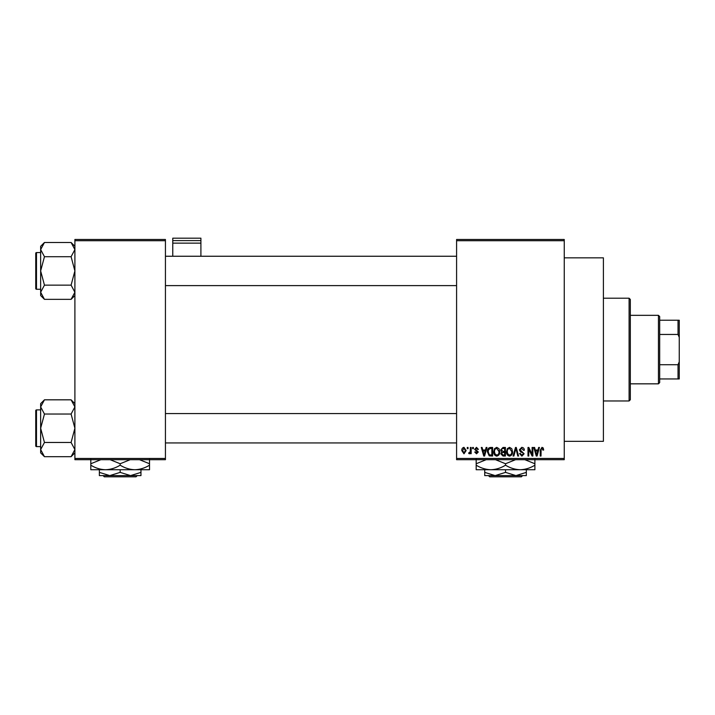 <?xml version="1.0" encoding="UTF-8"?>
<svg xmlns="http://www.w3.org/2000/svg" width="715" height="715" viewBox="0 0 715 715"><rect width="100%" height="100%" fill="white"/><g stroke="black" fill="none" stroke-linecap="round" stroke-linejoin="round"><path stroke-width="1.07" d="M564.251 257.838L603.397 257.838L603.397 441.343L564.251 441.343M564.251 240.705L456.59 240.705L456.59 239.48L564.251 239.48L564.251 459.691L456.59 459.691L456.59 458.467L564.251 458.467M467.27 447.456L468.048 447.456L468.048 448.68L467.27 448.68L467.27 447.456M472.606 447.456L473.384 447.456L473.384 448.68L472.606 448.68L472.606 447.456M486.137 447.456L486.96 447.456L484.591 456.027L483.769 456.027L481.284 447.456L482.098 447.456L482.777 450.021L485.467 450.021L486.137 447.456M498.981 448.689L499.749 451.63C499.919 454.061 498.909 455.562 496.737 456.134C494.601 455.571 493.609 454.105 493.743 451.728L494.512 448.654L496.746 447.349L498.981 448.689M511.77 448.689L512.539 451.63C512.709 454.061 511.699 455.562 509.527 456.134C507.4 455.571 506.399 454.105 506.533 451.728L507.301 448.654L509.536 447.349L511.77 448.689M521.744 447.349C523.434 447.527 524.292 448.493 524.327 450.236L523.55 450.352L521.673 448.35L520.1 449.815L524.104 453.784L521.887 456.134L519.546 453.578L520.323 453.462L521.861 455.133L523.326 453.757L523.076 452.89L520.502 451.871L519.322 449.833L521.744 447.349M538.636 447.456L539.45 447.456L537.081 456.027L536.268 456.027L533.774 447.456L534.597 447.456L535.267 450.021L537.957 450.021L538.636 447.456M456.59 240.705L456.59 458.467M543.212 447.956L543.677 450.021L542.9 450.128L541.952 448.35L541.121 448.993L541.005 456.027L540.227 456.027L540.227 450.209L541.997 447.349L543.212 447.956M532.112 447.456L532.889 447.456L532.889 456.027L532.058 456.027L528.769 449.154L528.769 456.027L527.992 456.027L527.992 447.456L528.832 447.456L532.112 454.311L532.112 447.456M515.497 447.456L516.266 447.456L518.572 456.027L517.767 456.027L515.926 448.457L513.871 456.027L513.057 456.027L515.497 447.456M503.002 447.456L505.416 447.456L505.416 456.027L503.002 456.027L500.858 453.873L501.698 452.077L500.634 449.976L503.002 447.456M490.347 447.456L492.626 447.456L492.626 456.027L489.212 455.866L487.398 451.791C487.201 449.351 488.175 447.912 490.347 447.456M476.494 447.349L478.389 449.351L477.611 449.458L476.44 448.233L475.386 449.208L478.281 452.023L476.53 453.802L474.724 452.023L475.502 451.907L476.503 452.908L477.504 452.148L474.608 449.36L476.494 447.349M470.381 447.456L471.167 447.456L471.167 453.685L470.381 453.685L470.381 452.693L469.46 453.802L468.718 453.462L468.942 452.577L470.238 451.96L470.381 447.456M463.99 447.349L466.162 450.575L463.99 453.802L461.819 450.638C461.667 448.85 462.391 447.76 463.99 447.349M165.433 459.691L74.896 459.691L74.896 458.467L165.433 458.467L165.433 459.691M165.433 240.705L74.896 240.705L74.896 239.48L165.433 239.48L165.433 458.467M74.896 240.705L74.896 458.467M536.974 453.507L537.698 451.022L535.535 451.022L536.616 455.133L536.974 453.507M509.527 455.133C511.189 454.669 511.931 453.498 511.761 451.612L509.536 448.35C507.909 448.797 507.167 449.932 507.31 451.755L507.641 453.694L509.527 455.133M504.638 455.026L504.638 452.461L502.359 452.541L501.635 453.73L503.289 455.026L504.638 455.026M504.638 451.46L504.638 448.457L502.18 448.564L501.412 449.967L503.101 451.46L504.638 451.46M496.737 455.133C498.4 454.669 499.142 453.498 498.972 451.612L496.746 448.35C495.12 448.797 494.378 449.932 494.521 451.755L494.851 453.694L496.737 455.133M491.849 455.026L491.849 448.457L490.445 448.457L488.488 449.708L488.184 451.8L489.364 454.847L491.849 455.026M484.475 453.507L485.208 451.022L483.036 451.022L484.118 455.133L484.475 453.507M464.008 452.908L465.385 450.575L463.972 448.233L462.596 450.575L464.008 452.908M629.093 298.209L630.317 299.433L630.317 399.748L629.093 400.972L629.093 298.209L603.397 298.209M74.896 295.545L71.089 299.353L44.455 299.353L40.648 292.247L44.455 285.142L40.648 270.922L44.455 256.712L40.648 249.598L44.455 242.492L40.648 246.3L40.648 295.545L44.455 299.353M35.75 255.023L35.75 253.307A0.733 0.733 0 0 1 36.483 252.574L36.483 289.271A0.733 0.733 0 0 1 35.75 288.538L35.75 253.307A0.733 0.733 0 0 1 36.483 252.574L40.648 252.574M36.483 289.271L40.648 289.271M74.896 246.3L71.089 242.492L44.455 242.492M71.089 242.492L74.896 249.598L74.816 248.623L74.896 249.598L71.089 256.712L44.455 256.712M71.089 256.712L74.896 270.922L71.089 285.142L44.455 285.142M71.089 285.142L74.896 292.247L71.089 299.353M658.452 383.839L658.452 315.333L659.677 316.557L659.677 382.623L658.452 383.839L630.317 383.839M658.452 315.333L630.317 315.333M679.25 378.95L678.026 378.95L678.026 364.721L679.25 361.826L679.25 378.95M659.677 378.95L678.026 378.95M659.677 320.231L679.25 320.231L679.25 361.826M659.677 364.721L678.026 364.721M679.25 337.355L678.026 334.459L678.026 320.231M659.677 334.459L678.026 334.459M35.75 288.538L35.75 286.831M74.896 452.872L71.089 456.679L44.455 456.679L40.648 449.574L44.455 442.469L40.648 428.249L44.455 414.039L40.648 406.924L44.455 399.819L40.648 403.626L40.648 452.872L44.455 456.679M35.75 412.349L35.75 410.633A0.733 0.733 0 0 1 36.483 409.901L36.483 446.607A0.733 0.733 0 0 1 35.75 445.865L35.75 410.633A0.733 0.733 0 0 1 36.483 409.901L40.648 409.901M36.483 446.607L40.648 446.607M74.896 403.626L71.089 399.819L44.455 399.819M71.089 399.819L74.896 406.924L74.816 405.95L74.896 406.924L71.089 414.039L44.455 414.039M71.089 414.039L74.896 428.249L71.089 442.469L44.455 442.469M71.089 442.469L74.896 449.574L71.089 456.679M35.75 445.865L35.75 444.158M200.906 240.597L200.906 238.175L172.771 238.175L172.771 240.597L200.906 240.597L200.906 256.247M200.906 243.136L172.771 243.136L172.771 256.247M172.771 243.136L172.771 240.597M488.443 475.6L489.677 476.825L488.443 475.6M521.387 476.825L522.611 475.6L521.387 476.825L489.677 476.825M505.532 472.383L495.129 475.6L526.329 475.6L526.329 472.383L515.926 475.6L505.532 472.383L505.532 469.728M526.329 472.383L526.329 469.728L476.172 469.728L476.172 463.749L486.191 459.691M484.734 472.383L484.734 475.6L495.129 475.6L484.734 472.383L484.734 469.728M520.207 469.728C525.427 469.532 530.316 468.021 534.892 465.179L534.892 469.728L520.207 469.728C515.05 469.549 510.161 468.039 505.532 465.179L505.532 463.749L515.551 459.691M534.892 465.179L534.892 459.2M524.864 459.691L534.892 463.749M505.532 465.179C500.956 468.021 496.067 469.532 490.848 469.728C485.691 469.549 480.802 468.039 476.172 465.179M495.504 459.691L505.532 463.749M476.172 459.2L476.172 463.749M103.076 475.6L104.31 476.825L103.076 475.6L109.761 475.6L99.367 472.383L99.367 469.728L105.48 469.728L90.805 469.728L90.805 463.749L100.824 459.691M137.244 475.6L136.02 476.825L137.244 475.6L130.559 475.6L120.165 472.383L120.165 469.728M130.559 475.6L140.962 475.6L140.962 472.383L130.559 475.6L99.367 475.6L99.367 472.383M140.962 472.383L140.962 469.728M120.165 472.383L109.761 475.6M110.137 459.691L120.165 463.749L120.165 465.179C124.794 468.039 129.692 469.549 134.84 469.728C140.06 469.532 144.957 468.021 149.524 465.179L149.524 469.728L105.48 469.728C100.323 469.549 95.435 468.039 90.805 465.179M120.165 463.749L130.184 459.691M149.524 465.179L149.524 459.2M139.505 459.691L149.524 463.749M120.165 465.179C115.589 468.021 110.7 469.532 105.48 469.728M90.805 459.2L90.805 463.749M136.02 476.825L104.31 476.825M629.093 400.972L603.397 400.972M456.59 256.247L165.433 256.247M456.59 285.607L165.433 285.607M165.433 442.934L456.59 442.934M165.433 413.574L456.59 413.574"/></g></svg>
